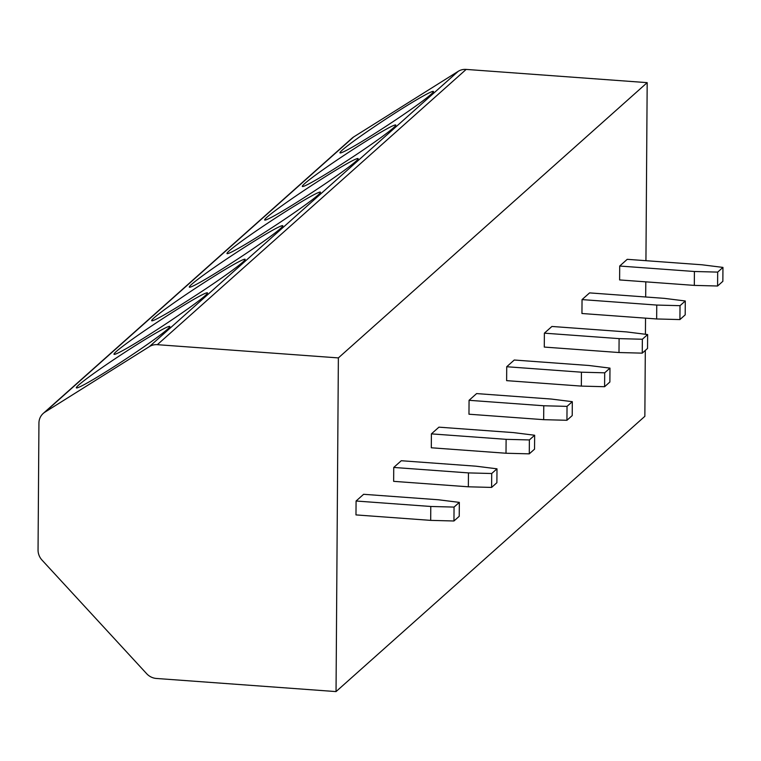 <?xml version="1.0" encoding="UTF-8"?>
<svg xmlns="http://www.w3.org/2000/svg" width="761" height="761" viewBox="0 0 761 761"><rect width="100%" height="100%" fill="white"/><g stroke="black" fill="none" stroke-linecap="round" stroke-linejoin="round"><path stroke-width="1.14" d="M43.234 413.423L352.048 138.169A14.335 13.422 48.3 0 1 353.732 136.904L44.918 412.158A14.335 13.422 -131.7 0 0 43.234 413.423A14.335 13.422 -131.7 0 0 38.935 423.116L38.05 549.994A14.335 13.422 -131.7 0 0 42.036 560.115L146.626 673.666A14.335 13.422 -131.7 0 0 156.376 678.46L336.039 691.587L644.852 416.324L645.309 350.421M44.918 412.158L149.384 346.607A14.335 13.422 -131.7 0 1 157.337 344.676L338.369 357.908L336.039 691.587M338.369 357.908L647.183 82.645L645.937 260.69M645.794 281.846L645.689 296.99M645.537 318.155L645.423 334.269M619.701 266.036L627.235 259.32L701.946 264.78L722.95 267.406L722.855 281.313L717.585 286.012L694.317 285.394L619.606 279.934L619.701 266.036L694.413 271.496L694.317 285.394M656.657 318.964L679.915 319.572L685.195 314.873L685.29 300.976L664.286 298.35L589.575 292.89L582.041 299.596L581.946 313.503L656.657 318.964L656.753 305.066L582.041 299.596M618.997 352.533L642.255 353.142L647.535 348.443L647.63 334.545L626.626 331.92L551.915 326.459L544.381 333.166L544.286 347.073L618.997 352.533L619.093 338.626L544.381 333.166M581.337 386.103L604.595 386.712L609.875 382.012L609.97 368.115L588.966 365.489L514.255 360.02L506.721 366.735L506.626 380.643L581.337 386.103L581.433 372.196L506.721 366.735M543.668 419.672L566.935 420.281L572.215 415.582L572.31 401.675L551.297 399.049L476.595 393.589L469.061 400.305L468.966 414.212L543.668 419.672L543.773 405.765L469.061 400.305M506.008 453.242L529.275 453.851L534.545 449.152L534.65 435.244L513.637 432.619L438.935 427.159L431.401 433.875L431.306 447.782L506.008 453.242L506.113 439.335L431.401 433.875M468.348 486.802L491.616 487.421L496.885 482.721L496.99 468.814L475.977 466.189L401.275 460.728L393.741 467.444L393.646 481.342L468.348 486.802L468.453 472.904L393.741 467.444M430.688 520.372L453.956 520.99L459.225 516.291L459.33 502.384L438.317 499.758L363.615 494.298L356.081 501.014L355.977 514.912L430.688 520.372L430.783 506.474L356.081 501.014M353.732 136.904L458.198 71.344A14.335 13.422 48.3 0 1 466.16 69.413L647.183 82.645M363.729 142.649A55.924 3.082 -33.3 0 0 302.298 186.426A55.924 3.082 -33.3 0 0 334.355 168.828A55.924 3.082 -33.3 0 0 395.796 125.051A55.924 3.082 -33.3 0 0 363.729 142.649M326.069 176.219A55.924 3.082 -33.3 0 0 264.638 219.996A55.924 3.082 -33.3 0 0 296.695 202.397A55.924 3.082 -33.3 0 0 358.136 158.621A55.924 3.082 -33.3 0 0 326.069 176.219M288.409 209.789A55.924 3.082 -33.3 0 0 226.978 253.565A55.924 3.082 -33.3 0 0 259.035 235.967A55.924 3.082 -33.3 0 0 320.476 192.191A55.924 3.082 -33.3 0 0 288.409 209.789M250.75 243.349A55.924 3.082 -33.3 0 0 189.308 287.125A55.924 3.082 -33.3 0 0 221.375 269.537A55.924 3.082 -33.3 0 0 282.816 225.76A55.924 3.082 -33.3 0 0 250.75 243.349M213.09 276.918A55.924 3.082 -33.3 0 0 151.648 320.695A55.924 3.082 -33.3 0 0 183.715 303.106A55.924 3.082 -33.3 0 0 245.156 259.33A55.924 3.082 -33.3 0 0 213.09 276.918M175.43 310.488A55.924 3.082 -33.3 0 0 113.988 354.265A55.924 3.082 -33.3 0 0 146.055 336.676A55.924 3.082 -33.3 0 0 207.496 292.899A55.924 3.082 -33.3 0 0 175.43 310.488M137.77 344.058A55.924 3.082 -33.3 0 0 76.328 387.834A55.924 3.082 -33.3 0 0 108.395 370.246A55.924 3.082 -33.3 0 0 169.836 326.469A55.924 3.082 -33.3 0 0 137.77 344.058M401.389 109.08A55.924 3.082 -33.3 0 0 339.958 152.856A55.924 3.082 -33.3 0 0 372.015 135.268A55.924 3.082 -33.3 0 0 433.456 91.491A55.924 3.082 -33.3 0 0 401.389 109.08M694.413 271.496L717.68 272.105L722.95 267.406M717.68 272.105L717.585 286.012M685.29 300.976L680.02 305.675L656.753 305.066M679.915 319.572L680.02 305.675M647.63 334.545L642.36 339.244L619.093 338.626M642.255 353.142L642.36 339.244M609.97 368.115L604.7 372.814L581.433 372.196M604.595 386.712L604.7 372.814M572.31 401.675L567.031 406.374L543.773 405.765M566.935 420.281L567.031 406.374M534.65 435.244L529.371 439.944L506.113 439.335M529.275 453.851L529.371 439.944M496.99 468.814L491.711 473.513L468.453 472.904M491.616 487.421L491.711 473.513M459.33 502.384L454.051 507.083L430.783 506.474M453.956 520.99L454.051 507.083M466.16 69.413L157.337 344.676M458.198 71.344L149.384 346.607"/></g></svg>
